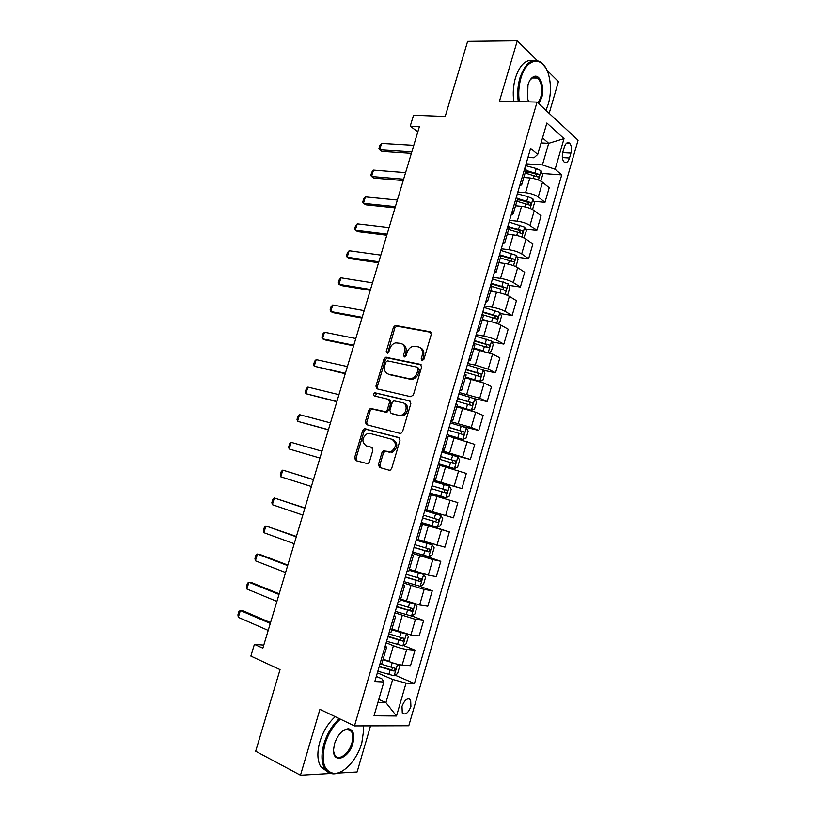 <?xml version="1.0" encoding="UTF-8"?>
<svg xmlns="http://www.w3.org/2000/svg" width="816" height="816" viewBox="0 0 816 816"><rect width="100%" height="100%" fill="white"/><g stroke="black" fill="none" stroke-linecap="round" stroke-linejoin="round"><path stroke-width="1.22" d="M422.086 360.652L423.922 359.295L431.256 334.438L430.012 331.745L395.321 325.431L393.424 327.349L386.223 351.543L387.529 353.399L388.793 352.073L389.732 348.932C390.833 345.688 392.802 343.669 395.627 342.853L400.636 343.352C404.134 344.515 405.409 347.371 404.45 351.92L403.512 355.103L404.348 356.99L406.144 355.643L407.092 352.461C408.194 349.217 410.173 347.167 413.029 346.321L418.22 346.831C421.811 348.014 423.127 350.911 422.168 355.521L421.219 358.734L422.086 360.652M410.907 706.493L410.632 699.751C407.592 697.507 404.716 699.689 402.013 706.299L402.278 713.041C405.348 715.295 408.224 713.113 410.907 706.493M378.41 464.569L379.583 467.466L389.12 470.21L390.191 470.159L391.721 468.384L399.983 440.385L398.769 437.509L364.313 428.706L362.702 430.491L354.593 457.745L355.715 460.581L367.863 463.753L369.393 461.989L372.892 450.187L371.739 447.341L366.18 445.811C361.457 441.864 361.865 437.764 367.414 433.49L369.872 433.398L391.955 439.273C396.831 443.149 396.505 447.311 390.956 451.748L383.5 450.901L381.929 452.686L378.41 464.569L379.858 465.018L380.746 467.792M537.081 60.435L517.293 40.8L467.629 41.371L445.21 116.453L413.528 115.229L410.234 126.174L419.404 126.602L262.864 648.179L254.398 644.344L250.869 656.095L280.051 669.61L255.673 751.23L300.482 775.2L333.285 773.323M517.293 40.8L499.504 101.062L537.061 102.092L354.491 725.903L319.923 709.349L300.482 775.2M410.825 396.719L413.437 394.811L421.627 367.088L420.383 364.334L385.754 357.255L383.959 359.132L375.921 386.131L377.063 388.855L410.825 396.719M410.836 403.645L402.604 431.511L400.982 433.327L399.993 433.378L366.415 424.636L365.282 421.852L368.74 410.234L370.403 408.418L385.601 411.692L387.263 409.867L389.579 402.074L388.396 399.299L374.36 395.954C373.106 394.934 373.238 393.863 374.758 392.761L409.601 400.84L410.836 403.645M336.896 773.119L357.102 771.967L370.546 725.852M549.168 113.353L558.43 81.61L546.873 70.145M564.284 147.155L562.836 152.133C561.816 156.519 562.244 159.824 564.121 162.047C566.273 163.435 568.058 162.098 569.486 158.039L570.914 153.122C571.934 148.706 571.496 145.391 569.599 143.167C567.477 141.8 565.702 143.126 564.284 147.155M537.061 102.092L578.085 140.23L408.785 725.75L354.491 725.903M527.962 157.447L533.99 157.825L537.713 154.418L530.614 148.369L374.83 681.523L383.877 681.982L381.959 678.871L376.329 676.413M537.713 154.418L546.873 123.012L564.019 138.638L555.135 169.269L542.416 164.934L526.096 163.832M542.14 173.471L561.724 174.889L555.135 169.269M561.724 174.889L414.436 683.522L406.052 683.104L396.505 716.009L374.014 715.805L383.877 681.982M263.782 645.13L254.398 644.344M410.234 126.174L417.812 131.866M541.069 142.933L548.699 143.341L542.538 137.894M542.416 164.934L548.699 143.341L564.019 138.638M378.797 699.414L385.907 702.627L392.659 679.453L377.369 672.823M403.4 645.466L415.028 650.189L410.519 665.703L402.155 665.091C398.269 664.652 393.832 663.428 388.834 661.439L383.163 659.053M415.028 650.189L406.705 649.424C402.849 648.914 398.422 647.69 393.414 645.742L386.152 642.773M411.713 615.866L423.657 620.446L419.169 635.899L410.907 634.981L391.935 629.014M423.657 620.446L415.446 619.364L394.903 612.826M419.098 586.061L432.256 590.815L427.788 606.206L419.628 604.982L400.676 599.097M432.256 590.815L424.147 589.427L403.614 583.012M419.047 553.911L440.813 561.306L436.366 576.637L428.318 575.096L409.377 569.293M440.813 561.306L432.817 559.603L412.294 553.299M421.168 522.944L449.351 531.899L444.914 547.179L418.047 539.611M449.351 531.899L420.944 523.709M457.847 502.615L429.553 494.231L457.847 502.615L453.431 517.823L426.686 510.041M433.571 480.481L461.917 488.59L433.673 480.124M461.917 488.59L466.313 473.433L439.753 465.314M441.915 451.921L470.363 459.469L442.241 450.82M470.363 459.469L474.749 444.373L448.3 436.03M462.509 426.472L478.788 430.46L471.25 427.421L450.769 421.627M478.788 430.46L483.154 415.415L475.667 412.223L456.827 406.868M457.011 406.215L471.342 410.336L474.504 409.091L476.524 402.166L474.718 398.749L487.172 401.564L479.737 398.228L459.265 392.537M487.172 401.564L491.518 386.57L484.133 383.092L465.314 377.808M483.327 370.27L495.526 372.769L488.192 369.148L475.269 365.089L467.731 363.569M495.526 372.769L499.861 357.836L492.578 354.062L473.77 348.86M491.875 341.873L503.849 344.087L496.618 340.18C493.18 338.497 488.886 337.13 483.735 336.08L476.167 334.703M503.849 344.087L508.164 329.215L500.983 325.156C497.566 323.422 493.282 322.045 488.121 321.045L482.185 320.025M500.371 313.568L512.142 315.517L505.002 311.314C501.605 309.529 497.332 308.152 492.16 307.183L484.571 305.959M512.142 315.517L516.436 300.696L509.357 296.351C505.981 294.515 501.707 293.128 496.526 292.21L490.579 291.302M508.817 285.355L520.394 287.048L513.366 282.571C510.01 280.673 505.736 279.286 500.555 278.399L492.935 277.318M520.394 287.048L524.678 272.289L517.691 267.658C514.355 265.71 510.092 264.323 504.91 263.476L498.933 262.681M517.222 257.244L528.625 258.692L521.689 253.929C518.374 251.93 514.111 250.532 508.919 249.727L501.279 248.788M528.625 258.692L532.889 243.994L526.004 239.078C522.709 237.028 518.456 235.62 513.254 234.855L507.256 234.182M525.565 229.225L536.826 230.449L529.982 225.4C526.697 223.298 522.454 221.881 517.252 221.156L509.582 220.361M536.826 230.449L541.069 215.801L534.286 210.61C531.022 208.447 526.789 207.029 521.567 206.346L515.559 205.785M533.878 201.297L544.986 202.307L538.244 196.982C535 194.769 530.767 193.351 525.545 192.698L517.854 192.046M544.986 202.307L549.219 187.711L542.528 182.243C539.305 179.979 535.082 178.551 529.849 177.949L523.821 177.49M377.92 702.423L385.907 702.627L396.505 716.009M525.351 172.247L530.89 172.655M517.303 199.798L520.057 200.042M395.036 675.179L414.436 683.522M525.994 170.044L524.923 167.861M519.629 185.966L521.699 184.753L520.506 182.978M517.538 198.992L516.416 196.952M511.193 214.843L513.213 213.792L511.989 212.129M509.051 228.041L507.889 226.165M502.717 243.831L504.706 242.933L503.431 241.393M500.534 257.213L499.321 255.479M494.221 272.932L496.159 272.187L494.853 270.769M491.977 286.498L490.712 284.917M485.683 302.144L487.58 301.563L486.234 300.268M483.398 315.894L482.083 314.466M477.115 331.469L478.972 331.051L477.574 329.878M474.779 345.403L473.413 344.138M468.506 360.917L470.322 360.652L468.894 359.611M466.12 375.034L464.712 373.922M459.877 390.476L461.642 390.374L460.173 389.456M457.429 404.777L455.971 403.828M451.207 420.148L452.921 420.209L451.411 419.424M448.708 434.642L447.199 433.847M442.496 449.942L444.179 450.167L442.629 449.504M433.755 479.849L435.387 480.247L439.967 464.59L438.396 463.988M435.387 480.247L433.796 479.706M429.553 494.241L431.164 494.72L429.553 494.251M426.574 510.428L424.942 510.031M420.76 524.331L422.321 524.974L420.668 524.637M417.731 540.702L416.048 540.478M411.937 554.533L413.457 555.349L411.764 555.135M408.847 571.108L407.113 571.047M403.073 584.858L404.552 585.847L402.808 585.766M399.932 601.637L398.147 601.739M394.179 615.295L395.607 616.457L393.822 616.508M390.986 632.278L389.14 632.553M385.254 645.864L386.631 647.2L384.805 647.384M382 663.051L380.103 663.49M392.659 679.453L406.052 683.104M422.657 360.631L423.535 356.164C424.483 351.839 423.32 348.983 420.056 347.606M402.41 344.097C405.634 345.433 406.776 348.259 405.838 352.563L404.94 356.959M430.991 332.357L396.698 326.104L394.811 328.022L387.651 353.359M421.26 364.864L387.161 357.877L385.366 359.764L377.339 386.713L377.757 389.018M418.159 369.097L417.302 367.169L387.549 360.866L385.784 362.202L384.795 365.517C383.826 370.036 385.06 372.912 388.518 374.156L408.816 378.634L411.478 378.542C414.212 377.645 416.099 375.625 417.16 372.494L418.159 369.097L419.536 369.709L417.721 367.363M419.536 369.709L418.537 373.106C417.486 376.237 415.599 378.247 412.865 379.144L410.203 379.236L389.926 374.748M388.793 399.463L389.813 399.86L390.986 402.635L388.681 410.407L386.131 412.264L371.831 408.959L370.178 410.774L366.721 422.372L367.292 424.861M410.356 401.248L376.747 393.312L375.217 396.158M398.953 415.262L401.441 415.15C406.939 413.732 407.918 403.614 402.665 402.706L393.893 400.85L392.2 402.706L389.885 410.509L391.068 413.304L400.36 415.793L402.849 415.691C408.347 414.273 409.326 404.175 404.063 403.267M392.139 413.712L391.068 413.304M400.36 415.793L392.486 413.845M393.383 439.763C398.259 443.639 397.933 447.79 392.384 452.227L384.938 451.381L383.367 453.166L379.858 465.018M367.241 446.158L366.18 445.811M372.178 447.545L367.628 446.291M399.34 437.794L365.762 429.206L364.15 431.001L356.051 458.204L356.898 460.928M540.814 181.121L542.65 174.797L541.09 170.717L536.245 168.535L525.565 165.638M524.77 177.562L523.872 177.317M525.116 173.043L537.968 176.98C539.396 176.827 539.672 175.94 538.784 174.298L525.912 170.34M525.647 171.227L535.847 174.063L536.602 176.052M411.815 151.878L379.634 149.818L378.859 148.757L379.817 145.564L381.572 143.412L413.773 145.33M381.572 143.412L379.634 149.818L381.99 151.45L411.366 153.367M532.552 209.528L534.49 202.847L532.899 198.849L528.023 196.717L517.344 193.79M517.12 205.928L515.63 205.52M516.885 201.226L529.768 205.163C531.185 205 531.471 204.112 530.614 202.49L517.619 198.502M517.436 199.328L527.738 202.225L528.401 204.204M523.872 237.864L526.31 230.999L524.678 227.083L509.082 222.054M509.561 234.437L507.358 233.825M508.623 229.52L521.526 233.447C522.944 233.284 523.24 232.397 522.413 230.785L508.307 226.491M509.102 227.501L519.568 230.469L520.169 232.468M515.08 266.302L516.11 266.057L518.089 259.253L516.436 255.418L500.8 250.42M502.166 263.109L499.066 262.252M500.33 257.917L513.264 261.854C514.672 261.671 514.978 260.783 514.182 259.192L499.535 254.745M499.341 255.408L511.173 258.743L511.897 260.845M403.614 179.194L371.566 176.521L370.801 175.389L371.77 172.186L373.504 170.105L405.583 172.635M373.504 170.105L371.566 176.521L373.942 178.092L403.206 180.56M395.383 206.621L363.457 203.327L362.722 202.113L363.691 198.9L365.405 196.891L397.361 200.032M365.405 196.891L363.457 203.327L365.874 204.816L395.015 207.845M387.121 234.141L355.327 230.234L354.613 228.939L355.582 225.716L357.275 223.768L389.11 227.531M357.275 223.768L355.327 230.234L357.765 231.652L386.794 235.243M506.277 294.882L507.848 294.443L509.837 287.62L508.154 283.866L492.476 278.899M494.996 291.975L490.732 290.771M491.997 286.426L504.961 290.353C506.369 290.159 506.685 289.282 505.92 287.701L491.201 283.244M491.038 283.825L502.88 287.191L503.594 289.323M378.828 261.763L347.157 257.234L346.474 255.857L347.443 252.623L349.126 250.747L380.827 255.122M349.126 250.747L347.157 257.234L349.625 258.57L378.542 262.732M545.945 110.344L548.311 104.05C550.953 94.432 551.137 84.997 548.872 75.755C544.221 55.733 526.81 56.498 520.904 78.224C518.741 85.884 518.201 93.687 519.292 101.602M518.252 101.572C517.181 93.534 517.742 85.639 519.945 77.877C525.484 62.424 532.593 57.283 541.263 62.455L545.496 67.565M528.676 101.857L527.564 98.603L527.972 84.874C529.196 80.886 530.941 78.224 533.215 76.888C539.682 72.797 545.21 86.833 541.671 97.787L538.795 103.703M538.05 103.01L540.733 97.461C542.691 88.873 541.651 82.406 537.632 78.05L532.695 77.591L530.074 80.08M513.794 101.449C512.713 93.432 513.264 85.558 515.457 77.826C519.731 65.076 525.626 59.323 533.123 60.547M535.051 77L535.775 78.03M340.415 719.161C333.428 725.271 328.287 733.553 325.003 744.019C320.902 761.573 323.87 771.355 333.897 773.374C343.873 774.139 357.286 759.319 361.774 743.172L363.701 729.841L363.467 726.577M343.261 770.406C339.691 772.793 336.304 773.935 333.091 773.823C329.684 773.639 326.951 772.018 324.921 768.958C321.331 762.899 321.014 754.504 323.972 743.753C327.247 733.278 332.367 724.914 339.344 718.651M352.869 743.376C348.973 758.462 332.999 764.327 333.509 750.067L334.489 743.804C337.814 734.553 342.424 729.535 348.299 728.739C353.41 729.728 354.94 734.614 352.869 743.376M333.53 751.036L334.866 755.228C338.518 761.45 349.034 753.8 351.869 743.111C353.246 738.092 353.073 734.176 351.349 731.36L347.514 729.198L342.985 730.738M327.032 771.416L320.851 766.836C317.251 760.787 316.924 752.413 319.872 741.693C323.146 731.258 328.267 722.925 335.243 716.683M349.829 729.871L350.044 730.728M497.444 323.595L499.565 322.942L501.554 316.088L499.841 312.426L484.123 307.489M488.192 321.055L482.368 319.403M483.5 320.249L482.225 319.892M482.511 314.731L496.628 318.974C498.025 318.77 498.362 317.883 497.617 316.322L482.848 311.845M482.705 312.344L494.567 315.741L495.261 317.914M488.611 352.43L491.242 351.543L493.241 344.668L491.497 341.088L475.738 336.182M483.664 350.921L473.974 348.157M477.289 349.534L473.851 348.554M473.647 343.322L488.264 347.698C489.661 347.483 489.998 346.596 489.294 345.056L474.463 340.558M474.331 340.986L486.214 344.393L486.887 346.616M479.716 381.398L482.888 380.266L484.898 373.361L483.123 369.862L467.323 364.997M479.767 381.409L465.548 377.002M472.301 379.297L465.446 377.329M465.222 372.157L479.869 376.533C481.256 376.298 481.613 375.421 480.93 373.901L466.038 369.383M465.936 369.73L477.839 373.167L478.482 375.431M474.718 398.749L458.867 393.914M471.342 410.336L457.082 405.97M456.766 401.095L471.444 405.47C472.831 405.236 473.188 404.359 472.535 402.849L457.582 398.31M457.501 398.575L469.424 402.043L470.036 404.369M448.545 435.214L462.886 439.375L466.089 438.029L468.109 431.072L466.273 427.747L450.391 422.933M462.886 439.375L448.596 435.05M448.28 430.154L462.988 434.53C464.365 434.275 464.732 433.398 464.1 431.909L449.096 427.36M449.045 427.543L460.979 431.032L461.54 433.418M370.515 289.496L338.966 284.325L338.303 282.877L339.283 279.623L340.935 277.817L372.514 282.826M340.935 277.817L338.966 284.325L341.465 285.6L370.26 290.323M397.29 326.074L396.239 325.88M362.161 317.322L330.745 311.528L330.103 309.988L331.082 306.724L332.724 304.99L364.171 310.631M332.724 304.99L330.745 311.528L333.275 312.712L361.947 318.026M353.777 345.26L322.493 338.824L321.871 337.202L322.861 333.928L324.482 332.265L355.796 338.538M324.482 332.265L322.493 338.824L325.054 339.935L353.603 345.821M345.362 373.289L314.211 366.211L313.609 364.507L314.609 361.233L316.2 359.632L347.381 366.557M316.2 359.632L314.211 366.211L345.229 373.718M336.916 401.431L305.898 393.71L305.327 391.925L306.316 388.63L307.897 387.1L338.946 394.669M307.897 387.1L305.898 393.71L336.824 401.727M438.437 463.845L454.41 468.537L457.643 467.068L459.673 460.091L457.807 456.858L441.874 452.074M454.41 468.537L438.457 463.763M439.753 459.316L454.492 463.692C455.858 463.427 456.246 462.56 455.644 461.081L440.579 456.511M440.548 456.623L452.503 460.132L453.002 462.59M328.44 429.685L297.554 421.301L297.004 419.434L298.003 416.129L299.564 414.671L330.48 422.892M299.564 414.671L297.554 421.301L328.389 429.838M445.893 497.801L429.899 493.058L445.893 497.801L449.157 496.23L451.197 489.223L449.3 486.081L433.327 481.328M431.205 488.6L445.975 492.976C447.331 492.701 447.729 491.824 447.148 490.365L432.021 485.785M432.021 485.806L443.986 489.345L444.373 491.936M291.2 442.343L289.19 449.004L319.923 458.051L289.19 449.004L288.66 447.046L289.66 443.72L291.2 442.343L321.973 451.217M421.301 522.475L437.335 527.177L440.64 525.504L442.69 518.466L440.762 515.406L424.748 510.694M440.762 515.406L424.759 510.643M422.617 517.997L437.417 522.373C438.773 522.077 439.171 521.21 438.62 519.761L423.443 515.161M438.62 519.761L435.968 518.935C436.703 520.465 436.254 521.322 434.622 521.495L422.637 517.925M311.386 486.489L280.786 476.799L280.276 474.759L281.285 471.424L282.805 470.118L313.466 479.563M280.786 476.799L282.805 470.118L313.446 479.655M412.682 551.993L428.757 556.665L432.103 554.88L434.153 547.822L432.194 544.853L417.751 540.651M432.194 544.853L417.782 540.529M413.987 547.495L428.818 551.881L430.052 549.27L414.824 544.66M427.482 548.444C428.094 549.974 427.615 550.8 426.044 550.943L414.038 547.352M302.818 515.059L272.35 504.696L271.861 502.564L272.881 499.229L274.37 497.995L304.949 507.96M272.35 504.696L274.37 497.995L304.878 508.195M404.022 581.635L420.138 586.276L423.514 584.378L425.585 577.289L423.586 574.413L409.102 570.251M423.586 574.413L409.163 570.037M405.338 577.116L420.199 581.502L421.454 578.891L406.164 574.27M418.996 578.126C419.434 579.625 418.914 580.421 417.435 580.502L405.409 576.892M294.209 543.731L263.884 532.695L263.425 530.482L264.435 527.126L265.914 525.963L296.392 536.469M263.884 532.695L265.914 525.963L296.279 536.836M395.321 611.388L411.488 615.998L414.905 613.989L416.976 606.869L414.946 604.095L400.421 599.964M414.946 604.095L413.488 603.544M411.448 602.942L400.513 599.668M396.647 606.859L411.539 611.235L412.825 608.624L397.484 603.993M410.438 607.9C410.734 609.368 410.193 610.133 408.785 610.184L396.739 606.543M285.569 572.516L255.388 560.806L254.949 558.501L255.969 555.135L257.428 554.044L260.212 554.543L287.803 565.08M255.388 560.806L257.428 554.044L287.65 565.6M276.899 601.402L246.86 589.009L246.442 586.622L247.472 583.246L248.911 582.236L251.716 582.644L279.184 593.803M246.86 589.009L248.911 582.236L278.99 594.456M404.318 633.522L391.711 629.789M396.596 630.87L391.823 629.411M406.439 634.093L408.337 636.572L406.256 643.722L402.798 645.833L386.6 641.254M387.926 636.715L402.849 641.09L404.165 638.479L388.763 633.838M401.819 637.786L400.105 639.979L388.039 636.307M385.274 659.94L383.102 659.267M389.926 661.888L382.969 659.736M398.065 664.397L399.667 666.386L397.576 673.557L394.087 675.791L377.839 671.242M379.165 666.682L394.128 671.058L395.464 668.447L380.011 663.796M393.149 667.784L391.394 669.885L379.307 666.193M268.199 630.401L238.292 617.324L237.915 614.846L238.935 611.449L240.353 610.521L243.199 610.858L270.535 622.628M238.292 617.324L240.353 610.521L270.29 623.434M388.834 661.439L393.414 645.742M397.637 631.288L402.196 615.652M406.399 601.239L410.938 585.674M415.12 571.322L419.648 555.808M423.81 541.518L428.318 526.065M432.47 511.826L436.968 496.434M441.099 482.246L445.577 466.915M449.687 452.788L454.145 437.519M458.255 423.443L462.692 408.235M466.772 394.21L471.199 379.052M475.269 365.089L479.675 349.993M483.735 336.08L488.121 321.045M492.16 307.183L496.526 292.21M500.555 278.399L504.91 263.476M508.919 249.727L513.254 234.855M517.252 221.156L521.567 206.346M525.545 192.698L529.849 177.949M538.244 196.982L542.528 182.243M529.982 225.4L534.286 210.61M521.689 253.929L526.004 239.078M513.366 282.571L517.691 267.658M505.002 311.314L509.357 296.351M496.618 340.18L500.983 325.156M488.192 369.148L492.578 354.062M479.737 398.228L484.133 383.092M471.25 427.421L475.667 412.223M462.733 456.725L467.16 441.476M454.175 486.152L458.633 470.832M445.587 515.681L450.055 500.31M436.968 545.333L441.456 529.9M428.318 575.096L432.817 559.603M419.628 604.982L424.147 589.427M410.907 634.981L415.446 619.364M402.155 665.091L406.705 649.424M562.703 152.643L570.914 153.122M562.346 157.6L569.486 158.039M423.535 356.164L422.168 355.521M404.889 355.735L403.512 355.103M405.838 352.563L404.45 351.92M387.62 352.186L386.223 351.543M394.811 328.022L393.424 327.349M397.331 326.094L395.954 325.421M430.787 332.143L430.012 331.745M422.596 359.377L421.219 358.734M377.339 386.713L375.921 386.131M385.366 359.764L383.959 359.132M387.875 357.867L386.478 357.235M421.015 364.63L420.383 364.334M410.203 379.236L408.816 378.634M418.537 373.106L417.16 372.494M366.721 422.372L365.282 421.852M370.178 410.774L368.74 410.234M372.677 408.928L371.249 408.388M386.131 412.264L384.713 411.723M388.681 410.407L387.263 409.867M390.986 402.635L389.579 402.074M376.747 393.312L375.319 392.741M383.367 453.166L381.929 452.686M385.937 451.33L384.499 450.86M389.66 452.36L388.222 451.88M356.051 458.204L354.593 457.745M364.15 431.001L362.702 430.491M366.659 429.175L365.211 428.665M538.448 180.02L541.12 170.819M534.99 172.819L536.245 168.535M533.348 178.469L534.205 175.522M535.847 174.063L538.754 174.277M530.165 208.457L532.94 198.941M526.779 201.011L528.023 196.717M525.055 206.917L525.983 203.725M527.646 202.184L530.553 202.45M521.863 237.017L524.719 227.174M518.527 229.316L519.782 225.012M516.732 235.467L517.732 232.04M519.425 230.408L522.322 230.734M513.519 265.679L516.477 255.52M510.245 257.734L511.51 253.409M508.378 264.129L509.449 260.467M511.173 258.743L514.06 259.121M505.145 294.454L508.195 283.958M501.932 286.253L503.207 281.908M499.994 292.903L501.136 288.997M502.88 287.191L505.757 287.609M496.74 323.33L499.882 312.518M493.588 314.884L494.863 310.529M491.579 321.79L492.793 317.638M494.567 315.741L497.434 316.22M488.294 352.328L491.538 341.18M485.214 343.628L486.489 339.252M483.133 350.768L484.408 346.392M486.214 344.393L489.07 344.933M479.839 381.378L483.164 369.954M476.809 372.473L478.094 368.077M474.718 379.644L476.003 375.248M477.839 373.167L480.685 373.759M471.424 410.305L474.759 398.84M468.374 401.431L469.659 397.025M466.273 408.632L467.558 404.216M469.424 402.043L472.26 402.686M462.968 439.345L466.324 427.829M459.898 430.501L461.193 426.074M457.796 437.733L459.082 433.306M460.979 431.032L463.804 431.735M454.492 468.496L457.847 456.94M451.391 459.694L452.686 455.246M449.279 466.946L450.575 462.499M452.503 460.132L455.308 460.887M445.975 497.76L449.351 486.152M442.853 488.988L444.159 484.531M440.732 496.271L442.037 491.803M443.986 489.345L446.791 490.161M437.417 527.136L440.813 515.488M434.285 518.395L435.591 513.917M432.154 525.708L433.459 521.23M434.622 521.495L437.417 522.373M428.839 556.624L432.245 544.935M425.687 547.924L426.992 543.425M423.545 555.257L424.85 550.759M426.044 550.943L428.818 551.881M420.22 586.225L423.637 574.495M417.047 577.555L418.363 573.046M414.895 584.929L416.211 580.411M417.435 580.502L420.199 581.502M411.57 615.947L415.007 604.166M408.377 607.308L409.693 602.779M406.215 614.713L407.541 610.174M408.785 610.184L411.539 611.235M402.89 645.782L406.297 634.063M399.667 637.184L400.993 632.635M397.504 644.609L398.83 640.06M400.105 639.979L402.849 641.09M394.169 675.73L397.514 664.265M390.935 667.172L392.231 662.725M388.763 674.628L390.089 670.058M391.394 669.885L394.128 671.058M408.235 698.69L410.632 699.751M521.699 184.753L526.096 169.708M513.213 213.792L517.63 198.676M504.706 242.933L509.133 227.766M496.159 272.187L500.606 256.958M487.58 301.563L492.048 286.273M478.972 331.051L483.449 315.7M470.322 360.652L474.82 345.25M461.642 390.374L466.16 374.911M452.921 420.209L457.46 404.685M444.179 450.167L448.729 434.581M426.574 510.439L431.164 494.72M417.721 540.753L422.321 524.974M408.826 571.19L413.457 555.349M399.901 601.749L404.552 585.847M390.946 632.431L395.607 616.457M381.939 663.235L386.631 647.2M566.804 143.014L569.599 143.167M396.698 326.104L395.321 325.431M387.161 357.877L385.754 357.255M412.865 379.144L411.478 378.542M371.831 408.959L370.403 408.418M387.019 412.233L385.601 411.692M376.176 393.322L374.758 392.761M402.849 415.691L401.441 415.15M384.938 451.381L383.5 450.901M392.384 452.227L390.956 451.748M365.762 429.206L364.313 428.706M535.888 174.083L538.784 174.298M527.738 202.225L530.614 202.49M519.568 230.469L522.413 230.785M511.357 258.825L514.182 259.192M503.105 287.293L505.92 287.701M537.632 78.05L532.083 77.979M532.695 77.591L533.215 76.888M320.851 766.836L324.921 768.958M351.349 731.36L346.933 729.218M347.514 729.198L348.299 728.739M333.897 773.374L333.091 773.823M494.833 315.863L497.617 316.322M486.52 344.536L489.294 345.056M478.186 373.33L480.93 373.901M469.802 402.227L472.535 402.849M461.397 431.236L464.1 431.909M452.951 460.357L455.644 461.081M444.475 489.59L447.148 490.365M428.216 548.658L430.052 549.27M420.23 578.452L421.454 578.891M411.856 608.257L412.825 608.624M403.339 638.143L404.165 638.479M394.73 668.131L395.464 668.447"/></g></svg>
